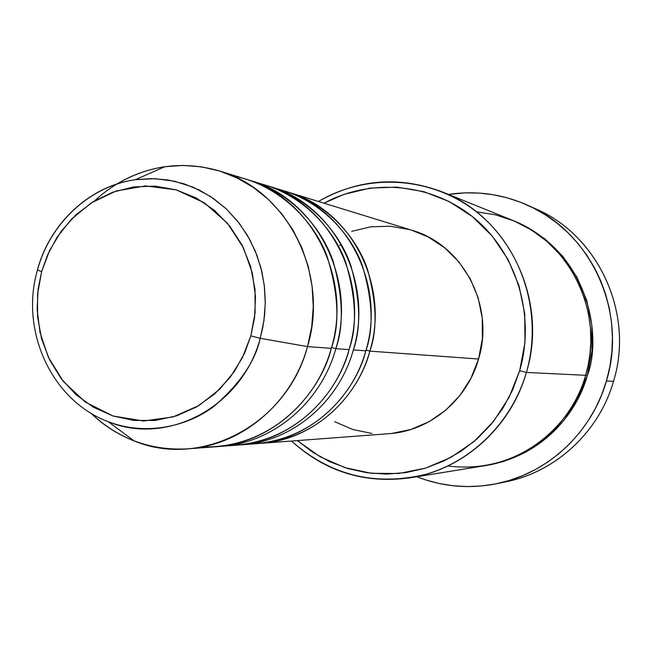 <?xml version="1.0" encoding="UTF-8"?>
<svg xmlns="http://www.w3.org/2000/svg" width="652" height="652" viewBox="0 0 652 652"><rect width="100%" height="100%" fill="white"/><g stroke="black" fill="none" stroke-linecap="round" stroke-linejoin="round"><path stroke-width="0.98" d="M116.561 184.198C149.039 165.086 183.253 160.653 219.186 170.897C286.733 189.797 329.83 273.53 307.508 346.611L260.213 338.29L250.841 335.878L244.614 353.058L234.508 371.29L219.52 389.415L198.982 405.503L173.098 416.93L143.44 421.005L112.992 415.984L85.322 402.064L63.342 381.404L48.338 357.214L40.017 332.528L37.115 309.447L38.109 289.056L41.622 271.672L49.576 250.539L61.141 231.346L75.909 214.818L93.35 201.582L112.845 192.153L133.66 186.912L155.037 186.113L176.138 189.822L196.162 197.939L214.304 210.197L229.83 226.138L242.112 245.16L250.629 266.521L255.013 289.382L255.087 312.813L250.841 335.878L242.438 357.638L230.246 377.231L214.752 393.865L196.602 406.913L176.545 415.87L155.363 420.426L133.905 420.45L112.992 415.984L93.415 407.239L75.909 394.59L61.101 378.543L49.528 359.717L41.581 338.82L37.555 316.636L37.572 293.979L41.622 271.672L37.425 269.936L41.622 271.672L47.523 255.005L57.099 237.189L71.353 219.268L91.06 203.025L116.211 190.987L145.502 185.918L176.138 189.822L204.516 202.911L227.475 223.269L243.383 247.703L252.324 272.992L255.511 296.815L254.533 317.907L250.841 335.878L260.213 338.29L262.846 327.214L264.63 314.94L265.282 301.46L264.467 286.872L261.811 271.371L256.937 255.274L249.537 239.08L239.39 223.424L226.472 209.064L210.979 196.782L193.375 187.303L174.345 181.183L154.728 178.664L135.363 179.699L151.606 178.599L167.833 179.936L183.725 183.717L198.974 189.887L213.261 198.33L226.293 208.901L237.801 221.395L247.548 235.568L255.307 251.142L260.922 267.809L264.272 285.217L265.282 303.009L263.913 320.825L260.213 338.29L307.508 346.611L311.729 326.766L313.278 306.513L312.104 286.293L308.257 266.505L301.811 247.581L292.919 229.895L281.77 213.807L268.6 199.634L253.701 187.662L237.385 178.11L219.977 171.142L201.851 166.896L183.359 165.412L164.875 166.7C138.338 170.816 114.931 182.177 94.67 200.783M366.049 350.042L369.863 351.135C362.064 383.409 326.945 438.348 258.697 443.49M249.015 444.012C320.295 441.657 358.054 384.061 365.821 350.841C386.18 284.549 346.701 208.469 284.68 191.069L270.645 186.749C333.865 204.475 374.126 282.186 353.343 349.937L365.821 350.841L353.343 349.937C338.958 402.325 291.949 441.632 241.68 444.803L239.17 444.966M228.925 445.503C302.161 443.246 341.086 383.857 349.065 349.627C369.994 281.379 329.464 203.106 265.837 185.266L250.971 180.694C315.853 198.868 357.206 278.877 335.837 348.665L349.065 349.627L335.837 348.665C321.045 402.626 272.748 443.107 221.15 446.351L218.493 446.522M331.542 347.443L335.837 348.665L331.542 347.443M201.965 446.995C280.091 448.413 323.237 384.476 331.289 348.339C352.813 278.021 311.183 197.409 245.869 179.121L219.186 170.897M447.851 465.993C529.53 476.131 578.471 410.874 585.643 375.307L526.384 372.447L519.677 370.735L512.602 390.051L502.953 408.119L490.94 424.582L476.832 439.089L460.915 451.355L443.547 461.143L425.08 468.275L405.903 472.618L386.408 474.11L366.978 472.757L348.005 468.592L329.847 461.738L312.862 452.341L297.361 440.605L320.205 456.791L344.981 467.655L371.469 473.319L398.665 473.507L425.52 468.136L450.972 457.362L473.996 441.551L493.637 421.29L509.082 397.361L519.677 370.735L524.966 342.471L524.738 313.734L519.008 285.69L508.03 259.472L492.276 236.146L472.415 216.603L449.285 201.598L423.816 191.664L397.035 187.124L369.986 188.102L343.685 194.475L324.011 203.188C371.314 177.588 432.349 183.073 474.64 218.428C516.906 253.734 535.577 315.918 519.677 370.735L526.384 372.447C543.214 314.566 522.733 248.86 477.37 212.585C432.007 176.236 367.247 172.478 318.445 201.476C357.997 179.055 399.179 175.836 441.999 191.81C508.919 217.189 548.666 300.376 526.384 372.447L585.643 375.307C604.812 313.645 570.492 242.365 512.472 220.303L441.999 191.81M532.317 207.458C596.947 232.715 634.975 312.389 613.524 381.298C634.38 314.06 598.87 236.26 536.661 209.349L528.144 205.47M513.409 220.686L524.241 225.568L544.958 238.934L562.741 256.285L576.849 276.97L586.678 300.181L591.82 324.989L592.057 350.409L587.354 375.389L585.757 374.924L587.354 375.389C579.408 405.674 549.017 454.697 486.009 465.52M353.343 349.937C361.216 327.866 360.352 299.651 350.752 265.274C339.399 231.925 308.893 197.548 268.241 186.032L270.645 186.749M411.714 230.205L428.111 236.912L444.754 247.841L459.008 262.006L470.296 278.869L478.144 297.777L482.236 317.972L482.382 338.665L478.576 359.016C495.088 305.829 462.822 244.614 411.885 230.262L289.227 192.47C350.866 209.765 390.092 285.307 369.863 351.135L478.576 359.016L470.988 378.201L459.913 395.462L445.805 410.116L429.261 421.599L410.931 429.481L391.55 433.466M369.863 351.135C355.87 402.031 310.083 440.247 261.061 443.336L389.048 433.686C429.578 431.111 467.158 400.149 478.576 359.016L369.863 351.135C377.524 329.7 376.677 302.283 367.329 268.885C356.269 236.48 326.57 203.049 286.945 191.794L289.227 192.47M606.409 381.053L613.524 381.298L606.409 381.053C591.706 432.806 547.525 473.605 496.759 483.678C469.261 489.122 442.602 486.808 416.799 476.734L425.65 479.905L439.203 483.515L453.075 485.756L467.125 486.588L481.225 485.993L495.243 483.98L509.025 480.548L522.448 475.74L535.365 469.579L547.656 462.121L559.188 453.442L569.848 443.613L579.506 432.741L588.08 420.931L595.472 408.291L601.609 394.957L606.409 381.053L609.84 366.734L611.853 352.145L612.432 337.426L611.576 322.74L609.286 308.225L605.594 294.036L600.541 280.311L594.184 267.198L586.588 254.826L577.827 243.31L568.014 232.772L557.232 223.302L545.61 214.997L533.254 207.931L520.296 202.161L506.873 197.743L493.108 194.712L479.138 193.082L465.104 192.862L448.486 194.435C475.887 190.335 502.39 193.994 527.998 205.396C591.462 232.845 627.713 312.341 606.409 381.053M37.425 269.936C49.959 223.057 89.764 185.885 135.363 179.699C89.397 186.203 49.854 223.563 37.441 270.164C19.772 330.45 51.435 400.564 108.208 421.681C145.885 436.269 188.395 426.367 214.801 405.707C240.319 383.18 255.462 360.711 260.213 338.29C242.438 406.546 167.425 446.351 108.208 421.681L134.092 440.899C201.452 469.098 287.198 424.207 307.508 346.611L331.289 348.339L307.508 346.611C292.063 403.123 241.688 445.479 187.988 448.845C150.669 450.874 118.297 438.967 90.864 413.123C103.513 425.34 117.922 434.599 134.092 440.899M335.837 348.665C343.93 325.927 343.05 296.856 333.18 261.444C321.526 227.083 290.164 191.721 248.42 179.936L250.971 180.694M221.15 446.351L236.66 445.177C287.255 441.999 334.582 402.398 349.065 349.627C357.239 326.88 356.114 297.76 345.69 262.251C333.425 227.858 300.596 193.131 258.363 183.236M187.988 448.845L215.828 446.75C267.76 443.49 316.399 402.708 331.289 348.339C339.994 324.305 338.543 293.506 326.937 255.943C313.343 219.602 277.133 183.905 232.414 175.804M496.824 483.662L506.091 481.738C555.846 471.869 599.123 431.934 613.524 381.298C598.699 433.564 553.043 474.257 501.429 482.627M513.491 220.718C592.978 254.101 601.234 341.183 587.354 375.389L577.925 398.934L564.151 420.092L546.612 438.022L526.034 452.023L503.262 461.583L485.952 465.528M409.888 477.851C364.598 483.939 325.152 471.665 291.55 441.037C330.14 475.324 374.77 486.449 425.438 474.42C472.537 461.111 512.056 421.632 526.384 372.447C510.989 427.247 463.327 469.733 409.888 477.851L484.925 465.699C531.274 458.633 572.399 422.203 585.643 375.307L588.194 365.038L590.003 353.734L590.851 341.412L590.459 328.103L588.536 313.93L584.771 299.113L578.886 283.954L570.655 268.901L559.946 254.476L546.783 241.281L531.372 229.928L514.11 220.979L495.561 214.858L476.384 211.802M339.798 245.38L341.298 244.524M351.713 231.346L370.801 226.823L390.393 226.228L409.749 229.626M371.876 433.45L352.683 429.464L334.68 421.689M241.68 444.803L256.317 443.694C305.649 440.589 351.73 402.105 365.821 350.841C373.889 328.518 372.675 299.92 362.17 265.038C349.839 231.264 316.905 197.491 275.193 188.591M164.875 166.7L135.363 179.699"/></g></svg>

